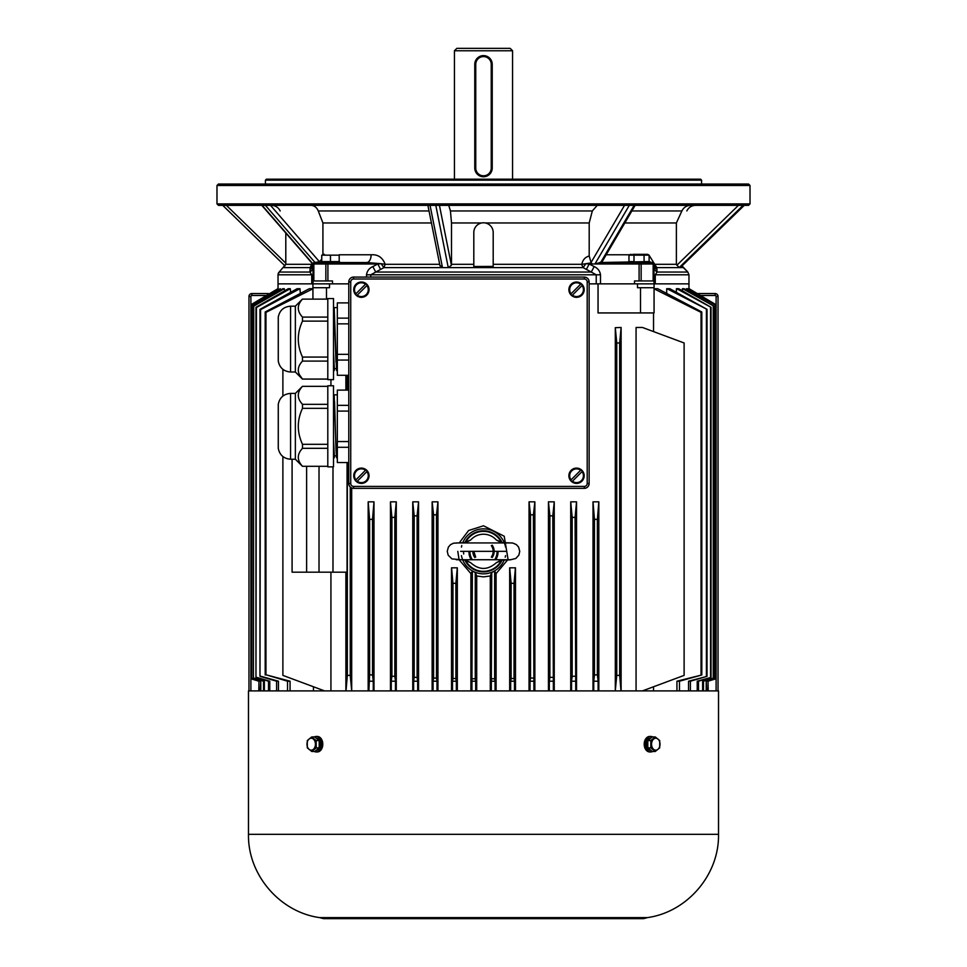 <?xml version="1.0" encoding="UTF-8"?>
<svg xmlns="http://www.w3.org/2000/svg" width="967" height="967" viewBox="0 0 967 967"><rect width="100%" height="100%" fill="white"/><g stroke="black" fill="none" stroke-linecap="round" stroke-linejoin="round"><path stroke-width="1.45" d="M353.632 279.004L353.632 277.07L584.298 277.07A4.847 4.847 0 0 1 589.133 281.917L589.133 483.5A4.847 4.847 0 0 1 584.298 488.347L353.632 488.347A4.847 4.847 0 0 1 348.785 483.5L348.785 281.917A4.847 4.847 0 0 1 353.632 277.07A4.847 4.847 0 0 0 348.785 281.917L350.731 281.917L350.731 483.5A2.913 2.913 0 0 0 353.632 486.413L584.298 486.413A2.913 2.913 0 0 0 587.199 483.5L587.199 281.917A2.913 2.913 0 0 0 584.298 279.004L353.632 279.004A2.913 2.913 0 0 0 350.731 281.917M584.298 488.347L584.298 488.347C587.211 488.033 588.83 486.425 589.133 483.5L589.133 483.5A4.847 4.847 0 0 1 584.298 488.347L584.298 486.413M589.133 281.917L589.133 281.917C588.83 278.992 587.211 277.384 584.298 277.07L584.298 277.07A4.847 4.847 0 0 1 589.133 281.917L587.199 281.917M454.43 50.767L456.847 48.35L510.153 48.35L512.57 50.767L454.43 50.767L454.43 179.185M512.57 50.767L512.57 180.152M327.801 379.644L327.801 298.549L333.518 298.549L333.518 379.644L327.801 379.644M290.584 306.188L290.584 372.005C283.766 371.473 279.668 367.859 278.278 361.162L278.278 317.031C279.668 310.334 283.766 306.72 290.584 306.188L295.358 306.188L295.358 372.005L302.429 379.076M327.801 361.09L302.49 361.09C296.905 367.061 296.905 373.057 302.49 379.076L299.395 374.676M327.801 299.117L302.49 299.117C296.905 305.101 296.905 311.096 302.49 317.103L327.801 317.103M327.801 321.117L302.49 321.117C296.905 333.071 296.905 345.062 302.49 357.077L327.801 357.077M302.49 379.076L327.801 379.076M302.49 321.117L302.49 317.103M295.358 306.188L302.429 299.117M302.49 361.09L302.49 357.077M336.564 370.566L334.171 307.615L337.338 307.615M334.304 370.566L333.518 355.433M348.785 360.062L337.338 360.062L337.338 375.305L348.785 375.305M337.338 360.062L337.338 354.333L348.785 354.333M348.785 323.86L337.338 323.86L337.338 354.333M337.338 323.86L337.338 318.131L348.785 318.131M348.785 302.889L337.338 302.889L337.338 318.131M336.298 368.669L334.352 368.669L333.518 352.75M334.123 309.537L335.996 362.25M333.518 309.525L334.123 309.525M337.338 457.802L336.564 457.802L335.996 449.474L334.171 394.838L337.338 394.838M333.518 457.802L334.304 457.802L333.518 442.656M348.785 447.286L337.338 447.286L337.338 462.528L348.785 462.528M337.338 447.286L337.338 441.556L348.785 441.556M348.785 411.084L337.338 411.084L337.338 441.556M337.338 411.084L337.338 405.354L348.785 405.354M348.785 390.112L337.338 390.112L337.338 405.354M336.298 455.892L334.352 455.892L333.518 439.973M333.518 396.748L334.57 401.776L335.996 449.474M327.801 466.868L327.801 385.773L333.518 385.773L333.518 466.868L327.801 466.868M290.584 393.412L290.584 459.228C283.766 458.696 279.668 455.082 278.278 448.386L278.278 404.254C279.668 397.558 283.766 393.944 290.584 393.412L295.358 393.412L295.358 459.228L302.429 466.299M327.801 386.341L302.49 386.341C296.905 392.324 296.905 398.319 302.49 404.327L327.801 404.327M327.801 408.34L302.49 408.34C296.905 420.294 296.905 432.285 302.49 444.3L327.801 444.3M327.801 448.313L302.49 448.313C296.905 454.285 296.905 460.28 302.49 466.299L327.801 466.299M302.49 408.34L302.49 404.327M295.358 393.412L302.429 386.341M302.49 448.313L302.49 444.3M474.773 168.04L474.773 64.342A8.727 8.727 -90 0 1 483.5 55.615A8.727 8.727 -90 0 1 492.227 64.342L492.227 168.04A8.727 8.727 -90 0 1 483.5 176.768A8.727 8.727 -90 0 1 474.773 168.04L475.752 168.04A7.748 7.748 90 0 0 483.5 175.789A7.748 7.748 90 0 0 491.248 168.04L491.248 64.342A7.748 7.748 90 0 0 483.5 56.594A7.748 7.748 90 0 0 475.752 64.342L475.752 168.04M311.749 751.48L314.746 751.48L319.195 747.842L319.195 740.565L314.746 736.927L311.749 736.927L316.197 740.565L316.197 747.842L311.749 751.48L307.288 747.842L307.288 740.565L311.749 736.927M319.195 740.565L316.197 740.565M319.195 747.842L316.197 747.842M306.986 744.203A5.983 4.231 -90 0 0 310.117 749.981A5.983 4.231 -90 0 0 314.879 747.189A5.983 4.231 -90 0 0 312.317 738.425A5.983 4.231 -90 0 0 306.986 744.203M316.185 750.307L316.221 750.307A6.104 4.315 -90 0 0 320.536 744.372L319.195 744.372M319.195 743.671L320.488 743.345A6.104 4.315 -90 0 0 316.221 738.099L316.221 738.099M319.195 744.711L320.536 744.372M314.323 736.927A7.748 5.488 90 0 1 316.221 736.455A7.748 5.488 90 0 1 321.697 744.203A7.748 5.488 90 0 1 316.221 751.951A7.748 5.488 90 0 1 314.323 751.48M316.221 751.951L317.321 751.951A7.748 5.488 -90 0 0 322.797 744.203A7.748 5.488 -90 0 0 317.321 736.455L316.221 736.455M652.677 751.48A7.748 5.488 -90 0 1 650.779 751.951A7.748 5.488 -90 0 1 645.303 744.203A7.748 5.488 -90 0 1 650.779 736.455A7.748 5.488 -90 0 1 652.677 736.927M650.779 736.455L649.679 736.455A7.748 5.488 90 0 0 644.203 744.203A7.748 5.488 90 0 0 649.679 751.951L650.779 751.951M650.815 738.099L650.779 738.099A6.104 4.315 90 0 0 646.464 744.203A6.104 4.315 90 0 0 650.779 750.307L650.779 750.307M650.803 740.565L647.805 740.565L652.254 736.927L655.251 736.927L659.712 740.565L659.712 747.842L655.251 751.48L650.803 747.842L650.803 740.565L655.251 736.927M647.805 740.565L647.805 747.842L652.254 751.48L655.251 751.48M647.805 747.842L650.803 747.842M651.553 744.203A5.983 4.231 90 0 0 656.883 749.981A5.983 4.231 90 0 0 659.446 741.206A5.983 4.231 90 0 0 654.683 738.425A5.983 4.231 90 0 0 651.553 744.203M718.517 690.897L248.483 690.897L248.483 834.328L718.517 834.328L718.517 690.897M645.013 748.265L645.013 740.142M321.987 748.265L321.987 740.142M570.663 294.173L571.038 293.811A6.89 6.89 0 0 1 580.671 284.165L570.663 294.173A7.398 7.398 0 0 0 572.029 295.539L582.412 285.168A7.398 7.398 0 0 0 581.046 283.79L581.046 283.79M571.134 284.262A7.651 7.651 0 0 0 574.555 297.062A7.651 7.651 0 0 0 583.923 287.695A7.651 7.651 0 0 0 571.134 284.262M582.412 285.168L582.049 285.531A6.89 6.89 0 0 1 572.404 295.177L572.029 295.539M570.663 480.248L571.038 479.886A6.89 6.89 0 0 1 580.671 470.24L570.663 480.248A7.398 7.398 0 0 0 572.029 481.626L582.412 471.243A7.398 7.398 0 0 0 581.046 469.877L581.046 469.877M571.134 470.337A7.651 7.651 0 0 0 574.555 483.137A7.651 7.651 0 0 0 583.923 473.77A7.651 7.651 0 0 0 571.134 470.337M582.412 471.243L582.049 471.606A6.89 6.89 0 0 1 572.404 481.252L572.029 481.626M355.518 294.173L355.88 293.811A6.89 6.89 0 0 1 365.526 284.165L355.518 294.173A7.398 7.398 0 0 0 356.883 295.539L367.267 285.168A7.398 7.398 0 0 0 365.889 283.79L365.889 283.79M355.977 284.262A7.651 7.651 0 0 0 359.41 297.062A7.651 7.651 0 0 0 368.778 287.695A7.651 7.651 0 0 0 355.977 284.262M367.267 285.168L366.892 285.531A6.89 6.89 0 0 1 357.246 295.177L356.883 295.539M355.518 480.248L355.88 479.886A6.89 6.89 0 0 1 365.526 470.24L355.518 480.248A7.398 7.398 0 0 0 356.883 481.626L367.267 471.243A7.398 7.398 0 0 0 365.889 469.877L365.889 469.877M355.977 470.337A7.651 7.651 0 0 0 359.41 483.137A7.651 7.651 0 0 0 368.778 473.77A7.651 7.651 0 0 0 355.977 470.337M367.267 471.243L366.892 471.606A6.89 6.89 0 0 1 357.246 481.252L356.883 481.626M314.456 262.528L366.711 262.528L339.538 262.528L339.526 261.61L321.382 261.61L321.382 262.528L314.456 262.528A1.45 1.45 90 0 0 313.006 263.991L314.456 262.528A7.748 6.382 90 0 0 314.686 262.528L314.396 262.528M322.99 254.345L324.368 254.345M321.745 255.167L321.745 261.61L339.187 261.61L339.187 255.167L321.745 255.167L324.368 254.526M330.472 261.61L330.472 255.167M648.12 261.61L600.289 262.528L652.544 262.528L648.12 262.528L648.12 261.61M632.926 254.345L647.672 254.345L632.926 254.345M644.07 255.167L644.07 261.61L649.111 261.61L649.111 255.167L628.961 255.167L631.475 254.394M645.146 254.672L646.585 254.394M630.399 254.345L628.961 255.167L628.961 261.61L634.001 261.61L634.001 255.167M368.173 690.897L368.173 501.837L369.624 519.497L369.624 674.785L368.886 690.897M373.987 690.897L373.987 501.837L368.173 501.837M593.013 690.897L593.013 501.837L598.827 501.837L597.376 519.497L597.376 674.785L594.463 674.978L593.738 681.203L598.114 681.203L598.114 690.897M598.827 690.897L598.827 501.837M653.535 690.897L653.535 686.775M653.535 331.596L653.535 312.933M598.041 312.933L598.041 283.851L688.963 283.851L654.067 283.851L654.067 287.731L640.505 287.731L640.505 312.933L598.041 312.933M596.24 283.851L596.24 274.797L591.272 272.053L594.161 266.578C597.824 268.234 599.927 270.978 600.495 274.797L600.495 283.851L589.133 283.851L598.041 283.851M313.465 690.897L313.465 686.775M476.719 690.897L476.719 575.981L483.5 576.888L490.281 575.981L491.744 572.5L494.645 571.134L496.095 573.612L507.808 559.7M470.905 690.897L470.905 573.612L472.355 571.134L475.256 572.5L476.719 575.981M508.001 559.095L504.23 536.238L483.5 525.794L468.596 530.508L459.192 542.983M457.79 551.335L458.999 559.095M459.289 559.953L470.905 573.612M496.095 690.897L496.095 573.612M490.281 690.897L490.281 575.981M451.516 690.897L451.516 567.822L457.331 567.822L457.331 690.897M509.669 690.897L509.669 567.822L515.484 567.822L515.484 690.897M621.116 690.897L621.116 327.462L619.666 342.971L616.753 342.971L615.302 327.68L620.983 327.462M616.027 690.897L615.302 690.68L615.302 327.68M636.068 690.897L636.068 327.462L642.439 327.462L684.116 342.971L684.116 675.389L642.439 690.897M529.046 690.897L529.046 501.837L534.86 501.837L533.409 514.903L533.917 690.897M534.86 690.897L534.86 501.837M548.434 690.897L548.434 501.837L554.248 501.837L552.798 515.919L553.366 690.897M554.248 690.897L554.248 501.837M570.723 690.897L570.723 501.837L576.537 501.837L575.087 517.49L575.74 690.897M576.537 690.897L576.537 501.837M390.463 690.897L390.463 501.837L396.277 501.837L396.277 690.897M412.752 690.897L412.752 501.837L418.566 501.837L418.566 690.897M432.14 690.897L432.14 501.837L437.954 501.837L437.954 690.897M330.932 690.897L330.932 572.174M330.932 385.773L330.932 379.644M345.884 390.112L345.884 375.305M350.247 486.957L350.247 675.389L351.698 690.68L351.698 487.936M351.698 690.68L350.973 690.897M345.884 690.897L345.884 572.174M688.577 289.302L689.12 288.698L716.015 304.714L689.12 288.698M686.461 290.064L686.461 288.698L687.561 288.698L715.229 305.125L686.739 288.698M682.436 290.837L682.436 288.698L684.128 288.698L713.573 305.995L682.726 288.698M676.392 292.312L676.392 288.698L678.713 288.698L711.035 307.301L676.695 288.698M666.686 293.364L666.686 288.698L669.829 288.698L707.022 309.355L667 288.698M290.064 690.897L290.064 681.203L265.961 674.785L265.961 312.365L312.933 288.795M679.463 681.203L701.812 674.978L676.936 681.203L679.463 681.203L679.463 690.897M676.936 681.203L676.936 690.897M690.39 681.203L707.022 676.356L688.552 681.203L690.39 681.203L690.39 690.897M688.552 681.203L688.552 690.897M698.488 681.203L711.035 677.42L697.219 681.203L698.488 681.203L698.488 690.897M697.219 681.203L697.219 690.897M703.48 681.203L713.573 678.109L702.622 681.203L703.48 681.203L703.48 690.897M702.622 681.203L702.622 690.897M706.696 681.203L715.229 678.556L706.2 681.203L706.696 690.897M706.2 681.203L706.2 690.897M688.855 288.698L716.015 304.714L716.015 678.774L708.049 681.203L708.207 690.897M708.049 681.203L708.049 690.897M593.738 681.203L593.738 690.897M571.533 690.897L571.533 681.203L575.74 681.203M549.329 690.897L549.329 681.203L553.366 681.203M530.013 690.897L530.013 681.203L533.917 681.203M510.673 690.897L510.673 681.203L514.48 681.203L514.48 690.897M491.744 572.5L491.321 681.203L495.068 681.203L495.068 690.897M491.321 681.203L491.321 690.897M475.679 690.897L475.679 681.203L471.932 681.203L471.932 690.897M457.294 567.822L455.88 583.319L452.967 583.319L452.967 678.508L455.88 678.556L456.327 681.203L452.52 681.203L452.52 690.897M456.327 681.203L456.327 690.897M432.14 501.837L433.591 514.903L433.591 678.024L436.492 678.109L436.987 681.203L433.083 681.203L433.083 690.897M436.987 681.203L436.987 690.897M412.752 501.837L414.202 515.919L414.202 677.299L417.115 677.42L417.671 681.203L413.634 681.203L413.634 690.897M417.671 681.203L417.671 690.897M396.277 501.837L394.826 517.26L391.913 517.49L391.913 676.187L394.826 676.356L395.467 681.203L391.26 681.203L391.26 690.897M395.467 681.203L395.467 690.897M369.624 674.785L372.537 674.978L373.262 681.203L368.886 681.203M373.262 681.203L373.262 690.897M258.951 690.897L258.951 681.203L258.793 690.897M260.8 690.897L260.8 681.203L260.304 690.897M264.378 690.897L264.378 681.203L263.52 681.203L263.52 690.897M269.781 690.897L269.781 681.203L268.512 681.203L268.512 690.897M278.448 690.897L278.448 681.203L276.61 681.203L276.61 690.897M290.064 681.203L287.537 681.203L287.537 690.897M258.951 681.203L250.985 678.774L258.793 681.203L250.985 678.774L250.985 304.714L277.88 288.698L278.423 289.302M598.114 681.203L597.376 674.785M571.533 681.203L572.174 676.356L575.087 676.187M549.329 681.203L549.885 677.42L552.798 677.299M530.013 681.203L530.508 678.109L533.409 678.024M510.673 681.203L511.12 678.556L514.033 678.508L514.48 681.203M495.068 681.203L494.645 678.761L491.744 678.774M472.355 571.134L471.932 681.203M475.679 681.203L475.256 678.774L472.355 678.761M452.967 678.508L452.52 681.203M433.591 678.024L433.083 681.203M414.202 677.299L413.634 681.203M391.913 676.187L391.26 681.203M260.304 681.203L251.771 678.556L251.964 305.234L280.261 288.698L280.539 290.064M260.8 681.203L251.964 678.508M263.52 681.203L253.427 678.109L253.753 306.164L284.274 288.698L284.564 290.837M264.378 681.203L253.753 678.024M268.512 681.203L255.965 677.42L256.424 307.542L290.305 288.698L290.608 292.312M269.781 681.203L256.424 677.299M276.61 681.203L259.978 676.356L260.582 309.658L300 288.698L300.314 293.364M278.448 681.203L260.582 676.187M287.537 681.203L265.961 674.785M251.771 678.556L251.771 305.125L280.261 288.698M253.427 678.109L253.427 305.995L282.872 288.698L284.274 288.698M255.965 677.42L255.965 307.301L288.287 288.698L290.305 288.698M259.978 676.356L259.978 309.355L297.171 288.698L300 288.698M265.188 674.978L265.188 311.978L309.343 288.698L312.933 288.698M654.067 288.698L657.657 288.698L701.812 311.978L701.039 312.365L654.067 288.795M277.88 288.698L251.045 304.75L278.145 288.698M259.978 309.355L260.582 309.658M265.188 311.978L265.961 312.365M251.045 678.761L251.045 304.75M250.985 678.774L250.985 304.714M329.493 283.851L329.493 287.731L312.933 287.731L312.933 283.851L278.037 283.851L348.785 283.851M654.067 287.731L654.067 312.933L640.505 312.933M637.507 283.851L637.507 287.731L640.505 287.731M312.933 287.731L312.933 299.117M326.495 287.731L326.495 299.117M473.806 551.335A9.694 9.694 0 0 0 475.679 557.065L473.806 551.347M491.321 557.065A9.694 9.694 0 0 0 491.321 545.618M469.938 551.335A13.562 13.562 0 0 0 471.799 558.757A13.562 13.562 0 0 1 469.938 551.335M495.201 558.757A13.562 13.562 0 0 0 497.062 551.335A13.562 13.562 0 0 1 495.201 558.757M498.029 551.335A14.541 14.541 0 0 1 496.144 559.083M470.856 559.083A14.541 14.541 0 0 1 468.971 551.335M494.645 571.134L494.645 678.761M394.826 517.26L394.826 676.356M391.913 517.49L390.463 501.837M433.591 514.903L436.492 514.77L437.954 501.837M414.202 515.919L417.115 515.749L418.566 501.837M369.624 519.497L372.537 519.206L373.987 501.837M436.492 514.77L436.492 678.109M417.115 515.749L417.115 677.42M372.537 519.206L372.537 674.978M455.88 583.319L455.88 678.556M452.967 583.319L451.577 567.822M515.423 567.822L514.033 583.319L511.12 583.319L509.706 567.822M511.12 583.319L511.12 678.556M514.033 583.319L514.033 678.508M475.256 572.5L475.256 678.774M529.046 501.837L530.508 514.77L533.409 514.903M530.508 514.77L530.508 678.109M548.434 501.837L549.885 515.749L552.798 515.919M570.723 501.837L572.174 517.26L575.087 517.49M593.013 501.837L594.463 519.206L597.376 519.497M549.885 515.749L549.885 677.42M572.174 517.26L572.174 676.356M594.463 519.206L594.463 674.978M701.039 674.785L701.039 312.365M701.812 674.978L701.812 311.978M718.034 690.897L718.034 296.458A2.913 2.913 0 0 0 715.133 293.545L697.267 293.545M248.966 690.897L248.966 296.458A2.913 2.913 0 0 1 251.867 293.545L268.342 293.545M707.022 676.356L707.022 309.355M706.418 676.187L706.418 309.658M711.035 677.42L711.035 307.301M710.576 677.299L710.576 307.542M713.573 678.109L713.573 305.995M713.247 678.024L713.247 306.164M715.229 678.556L715.229 305.125M715.036 678.508L715.036 305.234M715.955 678.761L715.955 304.75M615.302 690.68L616.753 675.389L619.666 675.389L620.983 690.897M616.753 675.389L616.753 342.971M619.666 675.389L619.666 342.971M292.082 459.228L292.082 572.174L347.056 572.174L347.056 462.528M324.561 690.897L282.884 675.389L282.884 456.557M282.884 396.083L282.884 369.334M350.247 675.389L347.334 675.389L347.334 462.528M346.017 690.897L347.334 675.389M347.334 390.112L347.334 375.305M332.986 572.174L332.986 466.868M319.025 572.174L319.025 466.299M306.612 572.174L306.612 466.299M466.372 542.306L470.687 539.961L464.716 542.572L466.747 542.33M464.716 542.572L468.439 542.971M460.606 551.335L506.394 551.335M500.628 560.377L496.313 562.721L502.284 560.098L498.561 559.712M470.687 539.961C474.144 536.226 478.411 534.304 483.5 534.207C488.589 534.304 492.856 536.226 496.313 539.961L500.652 542.318M500.253 542.33L502.284 542.572L496.313 539.961M498.561 542.971L502.284 542.572M496.313 562.721C487.767 570.325 479.233 570.325 470.687 562.721L466.36 560.377M468.439 559.712L464.716 560.098L470.687 562.721M466.747 560.352L464.716 560.098M485.301 222.966L589.193 222.966L592.324 210.951L597.231 205.355M592.324 210.951L450.429 210.951L448.748 205.355M624.827 222.966L676.38 222.966L681.88 210.951C683.693 207.385 686.57 205.524 690.511 205.355M429.034 210.951L318.264 210.951C316.741 207.385 314.311 205.524 310.987 205.355M680.297 267.545L683.367 267.605A9.694 9.694 -90 0 1 682.013 265.901L687.827 272.053L657.089 272.053L655.263 274.797L655.263 283.851M649.111 255.3L656.798 267.605L657.089 272.053A7.748 6.854 180 0 1 653.994 266.59M676.38 222.966L676.38 264.305L655.13 264.305M481.699 222.966L451.504 222.966L451.504 264.305L473.806 264.305L473.806 266.493L493.194 266.409M493.194 266.493L493.194 232.491A9.694 9.694 90 0 0 483.5 222.797A9.694 9.694 90 0 0 473.806 232.491L473.806 264.305M431.427 222.966L322.918 222.966L322.918 254.78M366.505 277.07L366.505 274.797C367.085 270.953 369.189 268.222 372.839 266.578L377.831 263.991L381.022 263.713L366.711 262.528A7.748 4.412 90 0 0 371.123 254.78C377.916 254.285 382.594 257.464 385.168 264.293L383.935 267.605L370.76 274.797L370.76 277.07M439.695 264.305L385.362 264.305M311.87 264.305L285.797 264.305L279.173 272.053L309.911 272.053L310.202 267.605L312.015 263.205M450.429 210.951L451.504 222.966M318.264 210.951L322.918 222.966M629.287 205.355L218.433 205.355L216.983 203.904L750.017 203.904L748.567 205.355L629.287 205.355L594.959 263.955L600.289 262.528A7.748 4.412 -90 0 1 600.132 262.528L599.697 262.528M372.839 266.578L375.728 272.053L591.272 272.053L583.065 267.605L581.638 264.305L493.194 264.305M439.441 205.355L451.42 265.284L448.253 267.605L435.803 205.355M451.42 265.284L451.504 264.305M430.049 205.355L442.487 267.605L583.065 267.605A7.748 0.822 121.3 0 0 585.772 263.737L591.163 262.879L592.372 263.991L594.959 263.955M701.558 180.152L700.591 179.185L701.558 180.152L701.558 184.032L701.558 180.152L265.442 180.152L266.409 179.185L265.442 180.152L265.442 184.032L265.442 180.152M700.591 179.185L266.409 179.185M311.737 283.851L311.737 274.797L278.037 274.797A3.88 3.88 -90 0 1 279.173 272.053L278.037 274.797L278.037 288.698M653.994 274.797L688.963 274.797L688.963 288.698M743.115 205.355L679.112 267.605L676.38 264.305M589.193 222.966L589.193 256.013C585.168 257.101 582.714 259.869 581.832 264.293L585.772 263.737M649.111 261.308A7.748 6.382 -90 0 0 652.544 262.528A1.45 1.45 -90 0 1 653.994 263.991L653.994 280.95L634.509 280.95L634.509 283.851M332.491 283.851L332.491 280.95L313.006 280.95L313.006 283.851L313.006 274.797L313.006 283.851M655.022 264.293L653.97 263.737A7.748 6.588 -11.7 0 0 656.798 267.605L680.236 267.605L744.239 205.355M313.006 274.797L311.737 274.797L309.911 272.053A7.748 6.854 180 0 0 313.006 266.578L313.006 274.797L313.006 266.578M218.433 184.032L748.567 184.032L750.017 185.483L216.983 185.483L216.983 203.904L216.983 185.483L218.433 184.032L216.983 185.483M381.022 263.713L381.228 263.737A7.748 0.822 58.7 0 0 383.935 267.605L442.487 267.605L439.997 265.284M653.148 280.95L653.148 263.991L653.994 263.991L653.994 283.851M313.006 280.95L313.513 262.879L313.006 280.95M585.978 263.713L589.169 263.991L594.161 266.578M313.767 262.661L313.03 263.713M586.377 269.467L589.169 263.991L592.372 263.991M591.163 262.879L589.193 256.013M601.196 261.682L600.132 262.528M657.028 269.467A7.748 6.902 -0 0 1 653.994 264.064M327.91 262.528L327.91 263.991L377.831 263.991L380.623 269.467M381.228 263.737L385.168 264.293M270.506 205.355L319.412 261.682L321.745 259.241M319.412 261.682L314.686 262.528M309.972 269.467A7.748 6.902 180 0 0 312.994 264.342L261.779 205.355M313.03 263.737L311.978 264.293M283.633 267.605L310.202 267.605A7.748 6.588 -168.3 0 0 312.897 264.221M473.806 232.491L473.806 266.493M315.049 262.528L265.405 205.355M262.13 205.355L313.006 263.955M600.664 262.528L634.147 205.355M284.999 265.889L222.761 205.355M353.632 486.413L353.632 488.347A4.847 4.847 0 0 1 348.785 483.5L350.731 483.5M584.298 279.004L584.298 277.07M589.133 483.5L587.199 483.5M491.248 168.04L492.227 168.04M474.773 64.342L475.752 64.342M491.248 64.342L492.227 64.342M319.618 917.61L647.382 917.61L319.618 917.61C279.705 912.111 247.673 874.615 248.483 834.328M570.76 294.077A7.277 7.277 0 0 1 580.949 283.887M582.315 285.253A7.277 7.277 0 0 1 572.126 295.455M570.76 480.164A7.277 7.277 0 0 1 580.949 469.962M582.315 471.34A7.277 7.277 0 0 1 572.126 481.53M355.602 294.077A7.277 7.277 0 0 1 365.804 283.887M367.17 285.253A7.277 7.277 0 0 1 356.98 295.455M355.602 480.164A7.277 7.277 0 0 1 365.804 469.962M367.17 471.34A7.277 7.277 0 0 1 356.98 481.53M716.1 690.897L716.1 296.458A0.967 0.967 0 0 0 715.133 295.479L700.519 295.479M502.078 542.56A20.549 20.549 0 0 0 464.922 542.56M464.922 560.123A20.549 20.549 0 0 0 502.078 560.123M461.428 555.602A22.471 22.471 0 0 0 504.363 559.7M505.209 557.161A22.471 22.471 0 0 0 505.572 555.602M505.572 547.08A22.471 22.471 0 0 0 462.637 542.983M461.791 545.521A22.471 22.471 0 0 0 461.428 547.08M716.1 296.458L718.034 296.458M715.133 295.479L715.133 293.545M250.9 690.897L250.9 296.458A0.967 0.967 0 0 1 251.867 295.479L266.481 295.479M251.867 293.545L251.867 295.479M248.966 296.458L250.9 296.458M472.839 551.335A10.661 10.661 0 0 0 474.797 557.5M465.562 560.183A20.005 20.005 0 0 0 501.438 560.183M501.438 542.499A20.005 20.005 0 0 0 465.562 542.499M492.203 557.5A10.661 10.661 0 0 0 492.203 545.183M681.88 210.951L631.862 210.951M606.188 254.78L629.65 254.78M339.187 254.78L371.123 254.78M639.09 262.528L639.09 263.991L594.898 263.991M652.121 262.528A1.45 1.027 90 0 1 653.148 263.991L641.145 263.991L641.145 280.95M325.855 280.95L325.855 263.991L313.852 263.991L313.852 280.95M600.495 274.797L366.505 274.797M326.882 262.528A1.45 1.027 90 0 0 325.855 263.991L327.91 263.991L327.91 280.95M639.09 280.95L639.09 263.991L641.145 263.991A1.45 1.027 90 0 0 640.118 262.528M314.879 262.528A1.45 1.027 90 0 0 313.852 263.991L313.006 263.991M590.97 262.661L624.537 205.355M226.351 205.355L285.797 263.181M676.827 265.284L738.437 205.355M290.584 372.005L295.358 372.005M278.266 317.152L278.266 361.042L278.266 317.152M333.518 370.579L334.304 370.579M336.564 370.579L337.338 370.579M290.584 459.228L295.358 459.228M278.266 404.375L278.266 448.265L278.266 404.375M647.382 917.61C687.295 912.111 719.327 874.615 718.517 834.328M646.512 917.901L643.406 918.65L323.594 918.65L320.488 917.901M647.672 254.345L649.111 255.167M465.381 542.547L453.475 543.2L450.477 544.711L448.362 547.153L447.25 551.347M510.661 542.946L456.339 542.946M501.619 560.135L510.092 559.869L515.81 558.479L518.844 555.143L519.75 551.335M456.339 559.736L510.661 559.736M519.75 551.347L518.602 547.092L516.366 544.59L512.776 543.031L501.619 542.547M447.25 551.335L448.192 555.215L451.964 558.902L465.381 560.135M502.236 560.111L500.253 560.352M463.689 553.994L463.471 551.335M686.812 210.951C688.661 207.385 691.586 205.524 695.599 205.355M280.188 210.951C278.339 207.385 275.414 205.524 271.401 205.355M285.797 233.011L285.797 264.305M683.367 267.605L687.827 272.053L688.963 274.797L688.963 283.851M750.017 185.483L750.017 203.904L748.567 205.355M653.994 263.991L653.994 280.95M635.138 205.355L601.728 262.408M284.987 265.901L222.736 205.355M680.284 267.593L744.264 205.355M427.91 205.355L440.021 265.985"/></g></svg>
